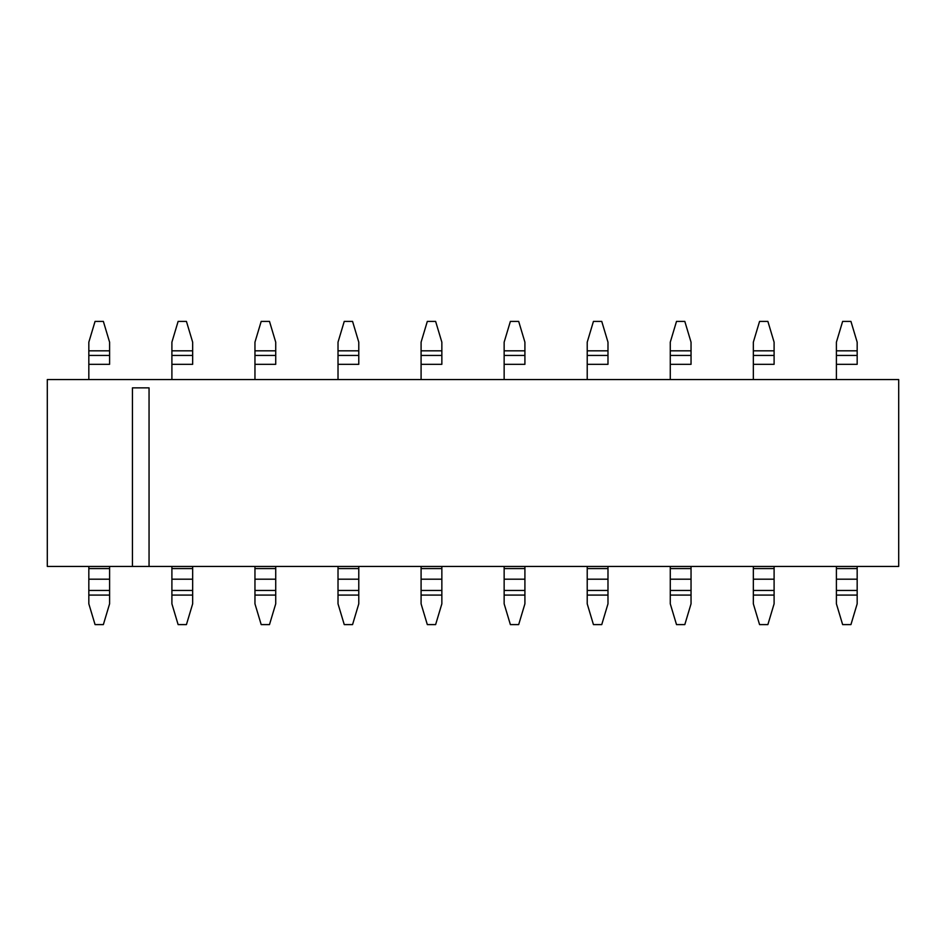 <?xml version="1.0" encoding="UTF-8"?>
<svg xmlns="http://www.w3.org/2000/svg" width="946" height="946" viewBox="0 0 946 946"><rect width="100%" height="100%" fill="white"/><g stroke="black" fill="none" stroke-linecap="round" stroke-linejoin="round"><path stroke-width="1.42" d="M898.7 566.441L47.3 566.441L47.3 379.559L47.3 566.441L149.054 566.441L149.054 387.86L149.054 566.441L898.7 566.441L898.7 379.559L898.7 566.441M132.44 387.86L132.44 566.441L132.44 387.86L149.054 387.86M88.829 603.82L88.829 566.441L88.829 603.82L95.061 624.597L88.829 603.82M109.594 566.441L109.594 603.82L109.594 595.081L88.829 595.081L109.594 595.081L109.594 590.458L88.829 590.458L109.594 590.458L109.594 579.189L88.829 579.189L109.594 579.189L109.594 568.57L88.829 568.57L109.594 568.57L109.594 566.441M171.9 603.82L171.9 566.441L171.9 603.82L178.12 624.597L171.9 603.82M192.665 566.441L192.665 603.82L192.665 595.081L171.9 595.081L192.665 595.081L192.665 590.458L171.9 590.458L192.665 590.458L192.665 579.189L171.9 579.189L192.665 579.189L192.665 568.57L171.9 568.57L192.665 568.57L192.665 566.441M254.959 603.82L254.959 566.441L254.959 603.82L261.191 624.597L254.959 603.82M275.724 566.441L275.724 603.82L275.724 595.081L254.959 595.081L275.724 595.081L275.724 590.458L254.959 590.458L275.724 590.458L275.724 579.189L254.959 579.189L275.724 579.189L275.724 568.57L254.959 568.57L275.724 568.57L275.724 566.441M338.018 603.82L338.018 566.441L338.018 603.82L344.249 624.597L338.018 603.82M358.782 566.441L358.782 603.82L358.782 595.081L338.018 595.081L358.782 595.081L358.782 590.458L338.018 590.458L358.782 590.458L358.782 579.189L338.018 579.189L358.782 579.189L358.782 568.57L338.018 568.57L358.782 568.57L358.782 566.441M421.088 603.82L421.088 566.441L421.088 603.82L427.32 624.597L421.088 603.82M441.853 566.441L441.853 603.82L441.853 595.081L421.088 595.081L441.853 595.081L441.853 590.458L421.088 590.458L441.853 590.458L441.853 579.189L421.088 579.189L441.853 579.189L441.853 568.57L421.088 568.57L441.853 568.57L441.853 566.441M504.147 603.82L504.147 566.441L504.147 603.82L510.379 624.597L504.147 603.82M524.912 566.441L524.912 603.82L524.912 595.081L504.147 595.081L524.912 595.081L524.912 590.458L504.147 590.458L524.912 590.458L524.912 579.189L504.147 579.189L524.912 579.189L524.912 568.57L504.147 568.57L524.912 568.57L524.912 566.441M587.218 603.82L587.218 566.441L587.218 603.82L593.438 624.597L587.218 603.82M607.982 566.441L607.982 603.82L607.982 595.081L587.218 595.081L607.982 595.081L607.982 590.458L587.218 590.458L607.982 590.458L607.982 579.189L587.218 579.189L607.982 579.189L607.982 568.57L587.218 568.57L607.982 568.57L607.982 566.441M670.276 603.82L670.276 566.441L670.276 603.82L676.508 624.597L670.276 603.82M691.041 566.441L691.041 603.82L691.041 595.081L670.276 595.081L691.041 595.081L691.041 590.458L670.276 590.458L691.041 590.458L691.041 579.189L670.276 579.189L691.041 579.189L691.041 568.57L670.276 568.57L691.041 568.57L691.041 566.441M753.335 603.82L753.335 566.441L753.335 603.82L759.567 624.597L753.335 603.82M774.1 566.441L774.1 603.82L774.1 595.081L753.335 595.081L774.1 595.081L774.1 590.458L753.335 590.458L774.1 590.458L774.1 579.189L753.335 579.189L774.1 579.189L774.1 568.57L753.335 568.57L774.1 568.57L774.1 566.441M836.406 603.82L836.406 566.441L836.406 603.82L842.638 624.597L836.406 603.82M857.171 566.441L857.171 603.82L857.171 595.081L836.406 595.081L857.171 595.081L857.171 590.458L836.406 590.458L857.171 590.458L857.171 579.189L836.406 579.189L857.171 579.189L857.171 568.57L836.406 568.57L857.171 568.57L857.171 566.441M95.061 624.597L103.362 624.597L109.594 603.82L103.362 624.597L95.061 624.597M178.12 624.597L186.433 624.597L192.665 603.82L186.433 624.597L178.12 624.597M261.191 624.597L269.492 624.597L275.724 603.82L269.492 624.597L261.191 624.597M344.249 624.597L352.562 624.597L358.782 603.82L352.562 624.597L344.249 624.597M427.32 624.597L435.621 624.597L441.853 603.82L435.621 624.597L427.32 624.597M510.379 624.597L518.68 624.597L524.912 603.82L518.68 624.597L510.379 624.597M593.438 624.597L601.751 624.597L607.982 603.82L601.751 624.597L593.438 624.597M676.508 624.597L684.809 624.597L691.041 603.82L684.809 624.597L676.508 624.597M759.567 624.597L767.88 624.597L774.1 603.82L767.88 624.597L759.567 624.597M842.638 624.597L850.939 624.597L857.171 603.82L850.939 624.597L842.638 624.597M109.594 364.328L88.829 364.328L88.829 379.559L88.829 364.328L109.594 364.328L109.594 355.448L88.829 355.448L88.829 364.328L88.829 355.448L109.594 355.448L109.594 350.824L88.829 350.824L88.829 355.448L88.829 350.824L109.594 350.824L109.594 342.18L103.362 321.404L95.061 321.404L88.829 342.18L88.829 350.824L88.829 342.18L95.061 321.404L103.362 321.404L109.594 342.18L109.594 364.328M192.665 364.328L171.9 364.328L171.9 379.559L171.9 364.328L192.665 364.328L192.665 355.448L171.9 355.448L171.9 364.328L171.9 355.448L192.665 355.448L192.665 350.824L171.9 350.824L171.9 355.448L171.9 350.824L192.665 350.824L192.665 342.18L186.433 321.404L178.12 321.404L171.9 342.18L171.9 350.824L171.9 342.18L178.12 321.404L186.433 321.404L192.665 342.18L192.665 364.328M275.724 364.328L254.959 364.328L254.959 379.559L254.959 364.328L275.724 364.328L275.724 355.448L254.959 355.448L254.959 364.328L254.959 355.448L275.724 355.448L275.724 350.824L254.959 350.824L254.959 355.448L254.959 350.824L275.724 350.824L275.724 342.18L269.492 321.404L261.191 321.404L254.959 342.18L254.959 350.824L254.959 342.18L261.191 321.404L269.492 321.404L275.724 342.18L275.724 364.328M358.782 364.328L338.018 364.328L338.018 379.559L338.018 364.328L358.782 364.328L358.782 355.448L338.018 355.448L338.018 364.328L338.018 355.448L358.782 355.448L358.782 350.824L338.018 350.824L338.018 355.448L338.018 350.824L358.782 350.824L358.782 342.18L352.562 321.404L344.249 321.404L338.018 342.18L338.018 350.824L338.018 342.18L344.249 321.404L352.562 321.404L358.782 342.18L358.782 364.328M441.853 364.328L421.088 364.328L421.088 379.559L421.088 364.328L441.853 364.328L441.853 355.448L421.088 355.448L421.088 364.328L421.088 355.448L441.853 355.448L441.853 350.824L421.088 350.824L421.088 355.448L421.088 350.824L441.853 350.824L441.853 342.18L435.621 321.404L427.32 321.404L421.088 342.18L421.088 350.824L421.088 342.18L427.32 321.404L435.621 321.404L441.853 342.18L441.853 364.328M524.912 364.328L504.147 364.328L504.147 379.559L504.147 364.328L524.912 364.328L524.912 355.448L504.147 355.448L504.147 364.328L504.147 355.448L524.912 355.448L524.912 350.824L504.147 350.824L504.147 355.448L504.147 350.824L524.912 350.824L524.912 342.18L518.68 321.404L510.379 321.404L504.147 342.18L504.147 350.824L504.147 342.18L510.379 321.404L518.68 321.404L524.912 342.18L524.912 364.328M607.982 364.328L587.218 364.328L587.218 379.559L587.218 364.328L607.982 364.328L607.982 355.448L587.218 355.448L587.218 364.328L587.218 355.448L607.982 355.448L607.982 350.824L587.218 350.824L587.218 355.448L587.218 350.824L607.982 350.824L607.982 342.18L601.751 321.404L593.438 321.404L587.218 342.18L587.218 350.824L587.218 342.18L593.438 321.404L601.751 321.404L607.982 342.18L607.982 364.328M691.041 364.328L670.276 364.328L670.276 379.559L670.276 364.328L691.041 364.328L691.041 355.448L670.276 355.448L670.276 364.328L670.276 355.448L691.041 355.448L691.041 350.824L670.276 350.824L670.276 355.448L670.276 350.824L691.041 350.824L691.041 342.18L684.809 321.404L676.508 321.404L670.276 342.18L670.276 350.824L670.276 342.18L676.508 321.404L684.809 321.404L691.041 342.18L691.041 364.328M774.1 364.328L753.335 364.328L753.335 379.559L753.335 364.328L774.1 364.328L774.1 355.448L753.335 355.448L753.335 364.328L753.335 355.448L774.1 355.448L774.1 350.824L753.335 350.824L753.335 355.448L753.335 350.824L774.1 350.824L774.1 342.18L767.88 321.404L759.567 321.404L753.335 342.18L753.335 350.824L753.335 342.18L759.567 321.404L767.88 321.404L774.1 342.18L774.1 364.328M857.171 364.328L836.406 364.328L836.406 379.559L836.406 364.328L857.171 364.328L857.171 355.448L836.406 355.448L836.406 364.328L836.406 355.448L857.171 355.448L857.171 350.824L836.406 350.824L836.406 355.448L836.406 350.824L857.171 350.824L857.171 342.18L850.939 321.404L842.638 321.404L836.406 342.18L836.406 350.824L836.406 342.18L842.638 321.404L850.939 321.404L857.171 342.18L857.171 364.328M898.7 379.559L47.3 379.559L898.7 379.559"/></g></svg>

